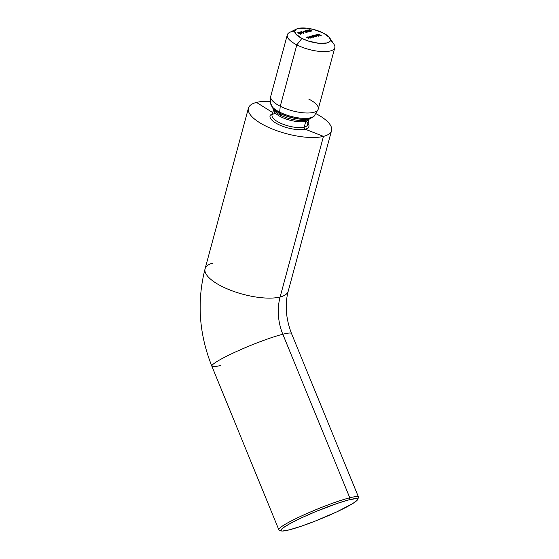 <?xml version="1.0" encoding="UTF-8"?>
<svg xmlns="http://www.w3.org/2000/svg" width="559" height="559" viewBox="0 0 559 559"><rect width="100%" height="100%" fill="white"/><g stroke="black" fill="none" stroke-linecap="round" stroke-linejoin="round"><path stroke-width="0.84" d="M220.56 365.467A43.05 4.479 -22.3 0 1 211.847 366.173A43.05 4.479 -22.3 0 1 237.68 350.989A43.05 4.479 -22.3 0 1 282.819 334.247A49.199 39.465 75.8 0 1 280.122 296.997A43.05 14.73 -164.9 0 1 231.775 290.701A43.05 14.73 -164.9 0 1 205.062 268.858A43.05 14.73 -164.9 0 1 213.154 263.037M357.613 499.592L358.459 497.615A43.05 4.479 157.7 0 0 349.787 497.796L349.256 499.767A41.513 4.325 -22.3 0 1 357.613 499.592A41.513 4.325 -22.3 0 1 330.837 514.58A41.513 4.325 -22.3 0 1 289.22 529.869L300.7 526.403L315.003 521.17L336.951 511.799L352.932 503.449L357.46 499.879L357.55 498.928L356.167 498.586L349.256 499.767L337.769 503.24L315.933 511.506L301.525 517.837L289.807 523.713L282.575 528.234L281.016 529.757L280.925 530.708L282.309 531.05L289.22 529.869A41.513 4.325 -22.3 0 1 281.198 530.882A41.513 4.325 -22.3 0 1 303.865 516.761A41.513 4.325 -22.3 0 1 349.256 499.767L349.787 497.796A43.05 4.479 -22.3 0 1 358.501 497.091L291.525 333.541A43.05 4.479 157.7 0 0 282.819 334.247L349.787 497.796L282.819 334.247A43.05 4.479 157.7 0 0 237.68 350.989A43.05 4.479 157.7 0 0 211.847 366.166C198.99 333.947 196.733 301.49 205.076 268.802A43.05 14.73 15.1 0 0 231.706 290.673A43.05 14.73 15.1 0 0 280.122 296.997A43.05 14.73 15.1 0 0 288.206 291.232C284.72 304.515 285.831 318.623 291.525 333.541A43.05 4.479 -22.3 0 0 282.819 334.247A49.199 39.465 -104.2 0 1 280.122 296.997L323.465 136.382A43.05 14.73 -164.9 0 1 265.057 125.698A43.05 14.73 -164.9 0 1 256.49 102.416L272.708 112.576L256.49 102.416A43.05 14.73 -164.9 0 1 270.71 101.375A43.05 14.73 -164.9 0 0 256.49 102.416A43.05 14.73 -164.9 0 0 248.413 108.187L205.076 268.802M296.57 29.012L289.73 32.359A24.603 8.42 15.1 0 0 296.815 44.888L301.881 38.403A18.454 6.31 -164.9 0 1 296.57 29.012A18.454 6.31 -164.9 0 1 323.242 33.009L329.412 37.502L330.425 40.255L329.908 41.394L326.91 42.987L318.56 43.26L308.184 40.989L301.881 38.403L295.704 33.91L294.691 31.157L296.403 29.096L298.213 28.432L306.563 28.153L313.466 29.417L323.242 33.009A18.454 6.31 -164.9 0 1 329.747 37.963A18.454 6.31 -164.9 0 1 322.746 43.462A18.454 6.31 -164.9 0 1 301.881 38.403L296.815 44.888A24.603 8.42 -164.9 0 1 287.305 34.875A24.603 8.42 -164.9 0 1 294.705 31.101M271.995 115.93A18.454 6.31 15.1 0 0 284.657 124.832A18.454 6.31 15.1 0 0 304.215 127.11A1.537 1.237 -104.2 0 0 305.137 129.157A20.124 6.883 -164.9 0 1 279.71 125.055A20.124 6.883 -164.9 0 1 271.597 114.162M308.959 119.479A18.454 6.31 -164.9 0 1 305.773 121.331A18.454 6.31 -164.9 0 1 280.737 116.754A2.46 1.202 116.9 0 0 280.758 115.294A19.146 6.554 15.1 0 0 308.191 119.563M270.745 103.611A22.793 7.798 15.1 0 0 279.647 112.121A2.46 1.202 116.9 0 0 279.856 113.211A21.864 7.477 15.1 0 1 272.226 107.461A21.864 7.477 15.1 0 0 279.856 113.211A2.46 1.202 -63.1 0 1 279.968 113.414A21.542 7.372 -164.9 0 0 310.573 118.319A21.542 7.372 -164.9 0 1 279.968 113.414A2.46 1.202 116.9 0 0 279.856 113.211A2.46 1.202 -63.1 0 1 279.647 112.121L280.255 106.259A24.603 8.42 -164.9 0 1 270.64 97.077L270.745 103.611L273.952 110.074A19.146 6.554 15.1 0 0 280.758 115.294L279.968 113.414A21.542 7.372 -164.9 0 1 272.715 108.104M279.856 113.211A21.864 7.477 15.1 0 0 309.735 118.578A21.864 7.477 15.1 0 1 279.856 113.211M287.305 34.875L270.745 96.253A24.603 8.42 15.1 0 0 280.255 106.259L279.647 112.121A22.793 7.798 -164.9 0 1 270.884 102.681M308.736 99.062A24.603 8.42 -164.9 0 1 317.917 109.83A24.603 8.42 -164.9 0 1 280.255 106.259L296.815 44.888L280.255 106.259A24.603 8.42 15.1 0 0 304.208 112.883A24.603 8.42 15.1 0 0 318.246 109.068L334.806 47.697A24.603 8.42 -164.9 0 1 320.768 51.512A24.603 8.42 -164.9 0 1 296.815 44.888A24.603 8.42 15.1 0 0 324.639 51.631A24.603 8.42 15.1 0 0 333.975 44.294L329.747 37.963M272.387 113.763A20.124 6.883 15.1 0 0 278.941 124.699A20.124 6.883 15.1 0 0 305.137 129.157L323.465 136.382L280.122 296.997A43.05 14.73 -164.9 0 0 288.22 291.176M309.162 119.074A18.454 6.31 -164.9 0 1 305.773 121.331L304.215 127.11A18.454 6.31 15.1 0 0 307.674 124.636L309.232 118.857M305.934 121.289A20.124 6.883 -164.9 0 1 305.137 129.157L323.465 136.382A43.05 14.73 -164.9 0 0 315.702 113.512A43.05 14.73 -164.9 0 1 331.543 130.617A43.05 14.73 -164.9 0 1 323.465 136.382A43.05 14.73 -164.9 0 1 275.042 130.058A43.05 14.73 -164.9 0 1 248.413 108.187M300.735 32.296L299.086 32.268L301.685 33.589L300.735 32.296L299.086 32.268L301.685 33.589L300.735 32.296M303.313 31.842L302.587 32.024L303.313 31.842M307.52 31.863L306.646 32.087L305.011 30.724L306.618 32.289L307.778 31.996L306.646 32.087L305.011 30.724L306.618 32.289L307.52 31.863M307.576 30.074L308.254 30.913L310.231 31.43L309.532 30.591L307.576 30.074L308.477 31.024L310.364 31.367L308.666 30.214L307.387 30.207M307.618 36.957L308.736 37.907L306.584 37.215L307.359 37.739L309.469 37.893L307.618 36.957L308.61 37.963L306.584 37.215L307.359 37.739L309.469 37.893L307.618 36.957M311.622 37.348L312.418 37.118L311.782 36.468L309.602 36.454L311.454 37.39L312.208 37.222L311.978 36.559L309.602 36.454L311.622 37.348M316.597 36.663L315.486 36.097L316.646 36.056L316.205 35.49L313.83 35.385L316.422 36.705L315.486 36.097L316.436 36.16L316.205 35.49L313.83 35.385L316.597 36.663M317.023 34.728L318.204 34.944L317.156 35.343L318.903 35.469L317.547 34.63L316.653 35.035L318.204 34.944L316.974 35.259L318.686 35.587L318.42 34.924L316.771 34.616L316.904 35.049M318.658 34.162L319.72 34.833L318.972 35.021L320.761 35.357L320.014 35.552L321.187 35.448L318.658 34.162L319.72 34.833L318.972 35.021L320.761 35.357L320.014 35.552L321.187 35.448L318.658 34.162M315.786 34.889L318.378 36.209L315.786 34.889M313.438 35.483L314.479 36.482L312.502 35.72L313.536 36.719L311.391 36L313.068 36.796L314.682 36.601L315.29 36.419L313.438 35.483L314.479 36.482L312.502 35.72L313.536 36.719L311.391 36L313.739 36.838L314.682 36.601L315.29 36.419L313.438 35.483M309.211 36.552L310.203 37.558L308.009 36.859L309.686 37.642L311.063 37.488L309.211 36.552L310.203 37.558L308.009 36.859L310.406 37.684L311.063 37.488L309.211 36.552M311.838 30.969L309.351 30.221L309.218 29.865L310.182 29.851L308.834 29.948L310.881 30.507L311.447 30.871L311.063 31.164L311.838 30.969L310.762 30.284L309.469 30.284L309.302 29.837L310.343 29.92L309.05 29.704L309.288 30.319L310.881 30.507L311.447 30.871L311.063 31.164L311.838 30.969M307.401 30.612L305.759 30.584L308.351 31.905L307.401 30.612L305.759 30.584L308.351 31.905L307.401 30.612M305.899 32.275L303.174 31.241L305.899 32.275M303.257 32.995L302.146 32.708L301.601 31.632L300.323 31.961L301.455 31.87L302.063 32.82L303.509 33.128L303.278 32.541L303.216 33.156L302.335 32.834L301.601 31.632L300.323 31.961L301.455 31.87L302.188 32.89L303.509 33.128L303.111 32.583M298.01 32.492L298.688 33.33L300.665 33.847L299.966 33.009L297.877 32.555L299.156 33.554L300.798 33.785L299.1 32.632L297.821 32.625M211.847 366.166L278.815 529.715A43.05 4.479 -22.3 0 1 304.655 514.539A43.05 4.479 -22.3 0 1 349.787 497.796A43.05 4.479 157.7 0 0 302.712 515.412A43.05 4.479 157.7 0 0 279.214 530.065L281.198 530.882M274.693 113.435C272.394 114.399 271.513 114.93 272.044 115.021A18.454 6.31 15.1 0 0 283.462 124.398A18.454 6.31 15.1 0 0 304.215 127.11L305.773 121.331A18.454 6.31 -164.9 0 1 280.737 116.754A18.454 6.31 -164.9 0 1 273.561 109.466M307.729 123.728A18.454 6.31 15.1 0 1 304.215 127.11A1.537 1.237 75.8 0 0 305.137 129.157A20.124 6.883 15.1 0 0 308.016 123.371M330.313 40.709A24.603 8.42 -164.9 0 1 334.806 47.697M314.081 116.027A22.793 7.798 -164.9 0 1 279.647 112.121A22.793 7.798 15.1 0 0 314.542 115.427C314.361 116.377 312.774 117.418 309.791 118.564L309.812 118.557M279.968 113.414L280.758 115.294A19.146 6.554 15.1 0 0 308.519 119.402L311.209 118.033M273.428 109.012A19.146 6.554 15.1 0 0 280.758 115.294A2.46 1.202 -63.1 0 1 280.737 116.754A18.454 6.31 -164.9 0 1 273.596 110.396M316.771 34.616L316.653 35.035M317.372 35.329L318.63 35.301L317.372 35.329M316.436 36.16L316.205 35.49M316.205 36.042L314.885 35.923L314.745 35.301L316.038 35.531L316.17 36.188L314.745 35.301L316.038 35.531L316.205 36.042L316.038 35.531M314.92 35.811L314.745 35.301M313.697 36.845L313.795 36.489L313.697 36.845M313.739 36.838L313.795 36.489M313.522 37.18L313.536 36.719M314.465 36.943L314.479 36.482M311.81 36.601L311.978 37.111L310.657 36.992L310.518 36.37L311.81 36.601L311.943 37.257L310.692 36.88L310.832 36.349L311.978 37.111M312.208 37.222L311.978 36.559M310.692 36.88L310.518 36.37M310.182 37.194L310.203 37.558M308.589 37.593L308.61 37.963M309.05 29.704L309.288 30.319M309.469 30.284L309.302 29.837M310.231 31.43L310.266 31.856M308.03 30.766L308.456 30.864M309.945 31.765L310.091 31.206L307.855 30.535L309.365 30.633L309.966 31.297L309.546 31.374M309.966 31.297L308.61 30.305L307.827 30.207L307.82 30.675L307.827 30.207M309.19 31.199L307.855 30.535M306.765 30.969L307.331 30.829L307.834 31.639L306.737 31.087L307.331 30.829L307.869 31.528L306.765 30.969M303.509 33.128L303.278 32.541M301.511 31.982L301.601 31.632L301.511 31.982M300.099 32.653L300.665 32.513L301.168 33.323L300.071 32.771L300.665 32.513L301.203 33.212L300.099 32.653M300.665 33.847L300.7 34.274M298.464 33.184L298.89 33.281M299.799 33.051L300.365 33.868L298.254 33.093L298.261 32.625L300.414 33.421L299.624 33.617L298.261 32.625L299.799 33.051M300.379 34.183L300.407 33.715M331.543 130.617L288.206 291.232M273.61 109.243L272.044 115.021M317.917 109.83L314.542 115.427M316.82 34.868L316.673 35.427M318.916 35.434L318.77 35.993M318.63 35.35L318.476 35.909M314.556 35.441L314.41 36M316.394 35.909L316.24 36.468M310.329 36.51L310.182 37.062M312.167 36.978L312.02 37.537M310.615 37.537L310.462 38.096M310.357 37.453L310.21 38.012M309.015 37.942L308.868 38.501M308.764 37.858L308.61 38.417M308.82 29.858L308.673 30.417M309.148 29.941L308.994 30.5M307.702 30.305L307.548 30.857M303.411 32.89L303.257 33.449M303.712 32.988L303.565 33.547M298.136 32.722L297.989 33.274"/></g></svg>
